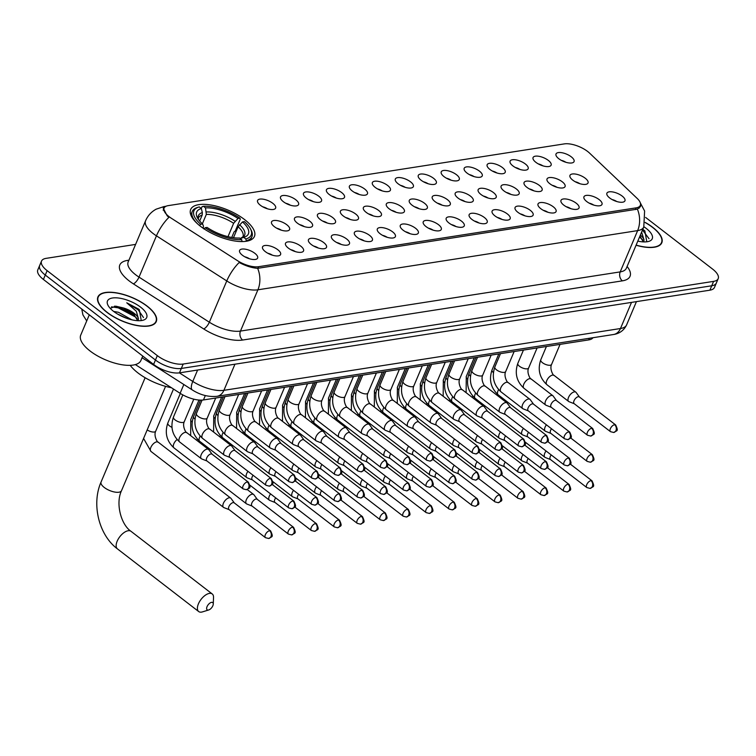 <?xml version="1.0" encoding="UTF-8"?>
<svg xmlns="http://www.w3.org/2000/svg" width="756" height="756" viewBox="0 0 756 756"><rect width="100%" height="100%" fill="white"/><g stroke="black" fill="none" stroke-linecap="round" stroke-linejoin="round"><path stroke-width="1.13" d="M200.595 226.375A34.606 13.967 22.9 0 0 232.961 240.682A34.606 13.967 22.9 0 0 254.432 236.42A34.606 13.967 22.9 0 0 244.519 219.524A34.606 13.967 22.9 0 0 212.143 205.226A34.606 13.967 22.9 0 0 190.673 209.488A34.606 13.967 22.9 0 0 200.595 226.375M277.783 249.716A9.79 3.95 -157.1 0 1 279.862 255.33A9.79 3.95 -157.1 0 1 265.356 251.654A9.79 3.95 -157.1 0 1 262.464 247.977A9.79 3.95 -157.1 0 1 267.492 245.502A9.79 3.95 -157.1 0 1 277.783 249.716M300.746 246.144A9.79 3.95 -157.1 0 1 302.825 251.748A9.79 3.95 -157.1 0 1 288.31 248.081A9.79 3.95 -157.1 0 1 285.418 244.396A9.79 3.95 -157.1 0 1 290.455 241.92A9.79 3.95 -157.1 0 1 300.746 246.144M323.7 242.563A9.79 3.95 -157.1 0 1 325.779 248.166A9.79 3.95 -157.1 0 1 311.274 244.5A9.79 3.95 -157.1 0 1 308.372 240.824A9.79 3.95 -157.1 0 1 313.409 238.348A9.79 3.95 -157.1 0 1 323.7 242.563M346.654 238.981A9.79 3.95 -157.1 0 1 348.733 244.594A9.79 3.95 -157.1 0 1 334.228 240.918A9.79 3.95 -157.1 0 1 331.336 237.242A9.79 3.95 -157.1 0 1 336.363 234.766A9.79 3.95 -157.1 0 1 346.654 238.981M369.618 235.409A9.79 3.95 -157.1 0 1 371.687 241.013A9.79 3.95 -157.1 0 1 357.182 237.346A9.79 3.95 -157.1 0 1 354.29 233.661A9.79 3.95 -157.1 0 1 359.317 231.185A9.79 3.95 -157.1 0 1 369.618 235.409M392.572 231.827A9.79 3.95 -157.1 0 1 394.651 237.441A9.79 3.95 -157.1 0 1 380.136 233.765A9.79 3.95 -157.1 0 1 377.244 230.089A9.79 3.95 -157.1 0 1 382.281 227.613A9.79 3.95 -157.1 0 1 392.572 231.827M415.526 228.246A9.79 3.95 -157.1 0 1 417.605 233.859A9.79 3.95 -157.1 0 1 403.099 230.193A9.79 3.95 -157.1 0 1 400.207 226.507A9.79 3.95 -157.1 0 1 405.235 224.031A9.79 3.95 -157.1 0 1 415.526 228.246M438.48 224.674A9.79 3.95 -157.1 0 1 440.559 230.278A9.79 3.95 -157.1 0 1 426.053 226.611A9.79 3.95 -157.1 0 1 423.162 222.925A9.79 3.95 -157.1 0 1 428.189 220.45A9.79 3.95 -157.1 0 1 438.48 224.674M461.443 221.092A9.79 3.95 -157.1 0 1 463.522 226.706A9.79 3.95 -157.1 0 1 449.007 223.029A9.79 3.95 -157.1 0 1 446.116 219.353A9.79 3.95 -157.1 0 1 451.152 216.877A9.79 3.95 -157.1 0 1 461.443 221.092M484.398 217.52A9.79 3.95 -157.1 0 1 486.477 223.124A9.79 3.95 -157.1 0 1 471.961 219.457A9.79 3.95 -157.1 0 1 469.07 215.772A9.79 3.95 -157.1 0 1 474.106 213.296A9.79 3.95 -157.1 0 1 484.398 217.52M507.352 213.939A9.79 3.95 -157.1 0 1 509.431 219.542A9.79 3.95 -157.1 0 1 494.925 215.876A9.79 3.95 -157.1 0 1 492.033 212.19A9.79 3.95 -157.1 0 1 497.061 209.714A9.79 3.95 -157.1 0 1 507.352 213.939M530.315 210.357A9.79 3.95 -157.1 0 1 532.385 215.97A9.79 3.95 -157.1 0 1 517.879 212.294A9.79 3.95 -157.1 0 1 514.987 208.618A9.79 3.95 -157.1 0 1 520.015 206.142A9.79 3.95 -157.1 0 1 530.315 210.357M553.269 206.785A9.79 3.95 -157.1 0 1 555.348 212.389A9.79 3.95 -157.1 0 1 540.833 208.722A9.79 3.95 -157.1 0 1 537.941 205.037A9.79 3.95 -157.1 0 1 542.978 202.561A9.79 3.95 -157.1 0 1 553.269 206.785M576.223 203.203A9.79 3.95 -157.1 0 1 578.302 208.807A9.79 3.95 -157.1 0 1 563.796 205.141A9.79 3.95 -157.1 0 1 560.905 201.465A9.79 3.95 -157.1 0 1 565.932 198.989A9.79 3.95 -157.1 0 1 576.223 203.203M599.177 199.622A9.79 3.95 -157.1 0 1 601.256 205.235A9.79 3.95 -157.1 0 1 586.75 201.559A9.79 3.95 -157.1 0 1 583.859 197.883A9.79 3.95 -157.1 0 1 588.886 195.407A9.79 3.95 -157.1 0 1 599.177 199.622M622.141 196.05A9.79 3.95 -157.1 0 1 624.22 201.654A9.79 3.95 -157.1 0 1 609.705 197.987A9.79 3.95 -157.1 0 1 606.813 194.301A9.79 3.95 -157.1 0 1 611.84 191.826A9.79 3.95 -157.1 0 1 622.141 196.05M254.829 253.298A9.79 3.95 -157.1 0 1 256.908 258.902A9.79 3.95 -157.1 0 1 242.402 255.235A9.79 3.95 -157.1 0 1 239.51 251.55A9.79 3.95 -157.1 0 1 244.538 249.074A9.79 3.95 -157.1 0 1 254.829 253.298M286.779 224.73A9.79 3.95 -157.1 0 1 288.858 230.344A9.79 3.95 -157.1 0 1 274.352 226.668A9.79 3.95 -157.1 0 1 271.461 222.992A9.79 3.95 -157.1 0 1 276.488 220.516A9.79 3.95 -157.1 0 1 286.779 224.73M309.743 221.158A9.79 3.95 -157.1 0 1 311.812 226.762A9.79 3.95 -157.1 0 1 297.306 223.096A9.79 3.95 -157.1 0 1 294.415 219.41A9.79 3.95 -157.1 0 1 299.442 216.934A9.79 3.95 -157.1 0 1 309.743 221.158M332.697 217.577A9.79 3.95 -157.1 0 1 334.776 223.181A9.79 3.95 -157.1 0 1 320.26 219.514A9.79 3.95 -157.1 0 1 317.369 215.829A9.79 3.95 -157.1 0 1 322.406 213.353A9.79 3.95 -157.1 0 1 332.697 217.577M355.651 213.995A9.79 3.95 -157.1 0 1 357.73 219.609A9.79 3.95 -157.1 0 1 343.224 215.932A9.79 3.95 -157.1 0 1 340.332 212.256A9.79 3.95 -157.1 0 1 345.36 209.781A9.79 3.95 -157.1 0 1 355.651 213.995M378.605 210.423A9.79 3.95 -157.1 0 1 380.684 216.027A9.79 3.95 -157.1 0 1 366.178 212.36A9.79 3.95 -157.1 0 1 363.286 208.675A9.79 3.95 -157.1 0 1 368.314 206.199A9.79 3.95 -157.1 0 1 378.605 210.423M401.568 206.842A9.79 3.95 -157.1 0 1 403.647 212.445A9.79 3.95 -157.1 0 1 389.132 208.779A9.79 3.95 -157.1 0 1 386.24 205.103A9.79 3.95 -157.1 0 1 391.268 202.627A9.79 3.95 -157.1 0 1 401.568 206.842M424.522 203.26A9.79 3.95 -157.1 0 1 426.601 208.873A9.79 3.95 -157.1 0 1 412.086 205.197A9.79 3.95 -157.1 0 1 409.194 201.521A9.79 3.95 -157.1 0 1 414.231 199.045A9.79 3.95 -157.1 0 1 424.522 203.26M447.476 199.688A9.79 3.95 -157.1 0 1 449.555 205.292A9.79 3.95 -157.1 0 1 435.05 201.625A9.79 3.95 -157.1 0 1 432.158 197.94A9.79 3.95 -157.1 0 1 437.185 195.464A9.79 3.95 -157.1 0 1 447.476 199.688M470.43 196.106A9.79 3.95 -157.1 0 1 472.509 201.72A9.79 3.95 -157.1 0 1 458.004 198.044A9.79 3.95 -157.1 0 1 455.112 194.368A9.79 3.95 -157.1 0 1 460.139 191.892A9.79 3.95 -157.1 0 1 470.43 196.106M493.394 192.525A9.79 3.95 -157.1 0 1 495.473 198.138A9.79 3.95 -157.1 0 1 480.958 194.472A9.79 3.95 -157.1 0 1 478.066 190.786A9.79 3.95 -157.1 0 1 483.103 188.31A9.79 3.95 -157.1 0 1 493.394 192.525M516.348 188.953A9.79 3.95 -157.1 0 1 518.427 194.557A9.79 3.95 -157.1 0 1 503.921 190.89A9.79 3.95 -157.1 0 1 501.02 187.204A9.79 3.95 -157.1 0 1 506.057 184.729A9.79 3.95 -157.1 0 1 516.348 188.953M539.302 185.371A9.79 3.95 -157.1 0 1 541.381 190.984A9.79 3.95 -157.1 0 1 526.875 187.308A9.79 3.95 -157.1 0 1 523.984 183.632A9.79 3.95 -157.1 0 1 529.011 181.156A9.79 3.95 -157.1 0 1 539.302 185.371M562.266 181.799A9.79 3.95 -157.1 0 1 564.335 187.403A9.79 3.95 -157.1 0 1 549.829 183.736A9.79 3.95 -157.1 0 1 546.938 180.051A9.79 3.95 -157.1 0 1 551.965 177.575A9.79 3.95 -157.1 0 1 562.266 181.799M585.22 178.218A9.79 3.95 -157.1 0 1 587.299 183.821A9.79 3.95 -157.1 0 1 572.783 180.155A9.79 3.95 -157.1 0 1 569.892 176.469A9.79 3.95 -157.1 0 1 574.929 173.993A9.79 3.95 -157.1 0 1 585.22 178.218M272.821 203.326A9.79 3.95 -157.1 0 1 274.9 208.93A9.79 3.95 -157.1 0 1 260.385 205.263A9.79 3.95 -157.1 0 1 257.494 201.578A9.79 3.95 -157.1 0 1 262.53 199.102A9.79 3.95 -157.1 0 1 272.821 203.326M295.776 199.745A9.79 3.95 -157.1 0 1 297.855 205.358A9.79 3.95 -157.1 0 1 283.349 201.682A9.79 3.95 -157.1 0 1 280.448 198.006A9.79 3.95 -157.1 0 1 285.485 195.53A9.79 3.95 -157.1 0 1 295.776 199.745M318.73 196.173A9.79 3.95 -157.1 0 1 320.809 201.776A9.79 3.95 -157.1 0 1 306.303 198.11A9.79 3.95 -157.1 0 1 303.411 194.424A9.79 3.95 -157.1 0 1 308.439 191.948A9.79 3.95 -157.1 0 1 318.73 196.173M341.693 192.591A9.79 3.95 -157.1 0 1 343.763 198.195A9.79 3.95 -157.1 0 1 329.257 194.528A9.79 3.95 -157.1 0 1 326.365 190.843A9.79 3.95 -157.1 0 1 331.393 188.367A9.79 3.95 -157.1 0 1 341.693 192.591M364.647 189.009A9.79 3.95 -157.1 0 1 366.726 194.623A9.79 3.95 -157.1 0 1 352.211 190.947A9.79 3.95 -157.1 0 1 349.319 187.271A9.79 3.95 -157.1 0 1 354.356 184.795A9.79 3.95 -157.1 0 1 364.647 189.009M387.601 185.437A9.79 3.95 -157.1 0 1 389.68 191.041A9.79 3.95 -157.1 0 1 375.174 187.375A9.79 3.95 -157.1 0 1 372.283 183.689A9.79 3.95 -157.1 0 1 377.31 181.213A9.79 3.95 -157.1 0 1 387.601 185.437M410.555 181.856A9.79 3.95 -157.1 0 1 412.634 187.46A9.79 3.95 -157.1 0 1 398.128 183.793A9.79 3.95 -157.1 0 1 395.237 180.117A9.79 3.95 -157.1 0 1 400.264 177.632A9.79 3.95 -157.1 0 1 410.555 181.856M433.519 178.274A9.79 3.95 -157.1 0 1 435.598 183.888A9.79 3.95 -157.1 0 1 421.083 180.211A9.79 3.95 -157.1 0 1 418.191 176.535A9.79 3.95 -157.1 0 1 423.228 174.06A9.79 3.95 -157.1 0 1 433.519 178.274M456.473 174.702A9.79 3.95 -157.1 0 1 458.552 180.306A9.79 3.95 -157.1 0 1 444.037 176.639A9.79 3.95 -157.1 0 1 441.145 172.954A9.79 3.95 -157.1 0 1 446.182 170.478A9.79 3.95 -157.1 0 1 456.473 174.702M479.427 171.121A9.79 3.95 -157.1 0 1 481.506 176.724A9.79 3.95 -157.1 0 1 467 173.058A9.79 3.95 -157.1 0 1 464.108 169.382A9.79 3.95 -157.1 0 1 469.136 166.906A9.79 3.95 -157.1 0 1 479.427 171.121M502.39 167.539A9.79 3.95 -157.1 0 1 504.46 173.152A9.79 3.95 -157.1 0 1 489.954 169.476A9.79 3.95 -157.1 0 1 487.062 165.8A9.79 3.95 -157.1 0 1 492.09 163.324A9.79 3.95 -157.1 0 1 502.39 167.539M525.344 163.967A9.79 3.95 -157.1 0 1 527.423 169.571A9.79 3.95 -157.1 0 1 512.908 165.904A9.79 3.95 -157.1 0 1 510.017 162.219A9.79 3.95 -157.1 0 1 515.053 159.743A9.79 3.95 -157.1 0 1 525.344 163.967M548.298 160.385A9.79 3.95 -157.1 0 1 550.377 165.999A9.79 3.95 -157.1 0 1 535.872 162.323A9.79 3.95 -157.1 0 1 532.98 158.647A9.79 3.95 -157.1 0 1 538.007 156.171A9.79 3.95 -157.1 0 1 548.298 160.385M571.252 156.813A9.79 3.95 -157.1 0 1 573.332 162.417A9.79 3.95 -157.1 0 1 558.826 158.751A9.79 3.95 -157.1 0 1 555.934 155.065A9.79 3.95 -157.1 0 1 560.961 152.589A9.79 3.95 -157.1 0 1 571.252 156.813M171.395 218.295A17.634 7.116 -157.1 0 1 169.127 216.707A17.634 7.116 -157.1 0 1 164.071 208.098A17.634 7.116 -157.1 0 1 168.219 205.632L564.363 143.886A17.634 7.116 -157.1 0 1 589.576 153.118L637.185 198.431A17.634 7.116 -157.1 0 1 640.304 205.386A17.634 7.116 -157.1 0 1 636.155 207.853L258.571 266.707A17.634 7.116 -157.1 0 1 237.554 260.716L171.395 218.295M593.006 337.705A19.59 7.91 -157.1 0 1 588.697 339.907L203.468 399.952A19.59 7.91 -157.1 0 1 180.117 393.3L135.352 364.59M565.838 162.266A5.878 2.372 22.9 0 0 561.273 160.338M542.874 165.838A5.878 2.372 22.9 0 0 538.31 163.91M519.92 169.42A5.878 2.372 22.9 0 0 515.356 167.492M496.966 173.001A5.878 2.372 22.9 0 0 492.402 171.073M474.012 176.573A5.878 2.372 22.9 0 0 469.438 174.645M451.048 180.155A5.878 2.372 22.9 0 0 446.484 178.227M428.094 183.736A5.878 2.372 22.9 0 0 423.53 181.809M405.14 187.308A5.878 2.372 22.9 0 0 400.576 185.381M382.177 190.89A5.878 2.372 22.9 0 0 377.613 188.962M359.223 194.472A5.878 2.372 22.9 0 0 354.659 192.534M336.269 198.044A5.878 2.372 22.9 0 0 331.704 196.116M313.315 201.625A5.878 2.372 22.9 0 0 308.75 199.697M290.351 205.197A5.878 2.372 22.9 0 0 285.787 203.269M267.397 208.779A5.878 2.372 22.9 0 0 262.833 206.851M579.795 183.67A5.878 2.372 22.9 0 0 575.231 181.742M556.841 187.252A5.878 2.372 22.9 0 0 552.277 185.324M533.887 190.833A5.878 2.372 22.9 0 0 529.323 188.896M510.924 194.405A5.878 2.372 22.9 0 0 506.359 192.478M487.97 197.987A5.878 2.372 22.9 0 0 483.405 196.059M465.016 201.559A5.878 2.372 22.9 0 0 460.451 199.631M442.062 205.141A5.878 2.372 22.9 0 0 437.488 203.213M419.098 208.722A5.878 2.372 22.9 0 0 414.534 206.794M396.144 212.294A5.878 2.372 22.9 0 0 391.58 210.366M373.19 215.876A5.878 2.372 22.9 0 0 368.626 213.948M350.226 219.457A5.878 2.372 22.9 0 0 345.662 217.53M327.272 223.029A5.878 2.372 22.9 0 0 322.708 221.102M304.318 226.611A5.878 2.372 22.9 0 0 299.754 224.683M281.364 230.193A5.878 2.372 22.9 0 0 276.8 228.255M249.414 258.75A5.878 2.372 22.9 0 0 244.84 256.823M616.716 201.502A5.878 2.372 22.9 0 0 612.152 199.575M593.762 205.084A5.878 2.372 22.9 0 0 589.198 203.156M570.799 208.656A5.878 2.372 22.9 0 0 566.235 206.728M547.845 212.238A5.878 2.372 22.9 0 0 543.28 210.31M524.891 215.819A5.878 2.372 22.9 0 0 520.326 213.891M501.937 219.391A5.878 2.372 22.9 0 0 497.363 217.463M478.973 222.973A5.878 2.372 22.9 0 0 474.409 221.045M456.019 226.554A5.878 2.372 22.9 0 0 451.455 224.617M433.065 230.126A5.878 2.372 22.9 0 0 428.501 228.199M410.102 233.708A5.878 2.372 22.9 0 0 405.537 231.78M387.148 237.28A5.878 2.372 22.9 0 0 382.583 235.352M364.194 240.862A5.878 2.372 22.9 0 0 359.629 238.934M341.24 244.443A5.878 2.372 22.9 0 0 336.675 242.515M318.276 248.015A5.878 2.372 22.9 0 0 313.712 246.087M295.322 251.597A5.878 2.372 22.9 0 0 290.758 249.669M272.368 255.178A5.878 2.372 22.9 0 0 267.804 253.251M106.993 312.389A31.667 12.776 22.9 0 0 136.609 325.486A31.667 12.776 22.9 0 0 156.265 321.584A31.667 12.776 22.9 0 0 147.184 306.133A31.667 12.776 22.9 0 0 117.558 293.035A31.667 12.776 22.9 0 0 97.911 296.938A31.667 12.776 22.9 0 0 106.993 312.389M636.07 245.227A31.667 12.776 22.9 0 0 661.802 242.789A31.667 12.776 22.9 0 0 652.73 227.329A31.667 12.776 22.9 0 0 645.18 222.396M640.53 203.931L640.493 206.558L637.402 209.138A22.85 17.52 81.1 0 1 637.639 230.618L257.9 289.803A26.12 10.537 -157.1 0 1 226.772 280.939L156.445 235.844A22.85 8.203 -57.3 0 1 168.89 217.359L167.171 215.819L163.201 208.061L165.715 206.416M135.598 244.405L46.125 258.354A19.59 7.91 22.9 0 0 41.523 261.094L37.8 269.892A19.59 7.91 22.9 0 0 43.413 279.455L153.6 364.43A19.59 7.91 22.9 0 0 179.465 372.85L709.875 290.181L711.736 285.777A19.59 7.91 22.9 0 0 716.338 283.037A19.59 7.91 22.9 0 1 711.736 285.777L181.327 368.446L711.736 285.777L713.588 281.374A19.59 7.91 22.9 0 0 718.2 278.633A19.59 7.91 22.9 0 0 712.587 269.079L645.624 217.435M153.6 364.43L155.452 360.026A19.59 7.91 22.9 0 0 181.327 368.446A19.59 7.91 22.9 0 1 155.452 360.026L45.275 275.052L155.452 360.026L157.314 355.622A19.59 7.91 22.9 0 0 183.188 364.042L713.588 281.374M39.662 265.498A19.59 7.91 22.9 0 0 45.275 275.052A19.59 7.91 22.9 0 1 39.662 265.498M637.402 209.138L257.664 268.333C252.069 267.945 245.908 266.008 239.17 262.512A22.85 8.203 -57.3 0 0 226.772 280.939L209.336 322.207A26.12 10.537 22.9 0 0 240.465 331.081L620.203 271.895A26.12 10.537 22.9 0 0 626.346 268.248L626.251 268.456M41.523 261.094A19.59 7.91 22.9 0 0 47.137 270.648L157.314 355.622M709.875 290.181A19.59 7.91 22.9 0 0 714.477 287.441L718.2 278.633M146.976 306.161A31.346 12.644 22.9 0 0 117.662 293.205A31.346 12.644 22.9 0 0 98.214 297.061A31.346 12.644 22.9 0 0 107.201 312.36A31.346 12.644 22.9 0 0 136.515 325.316A31.346 12.644 22.9 0 0 155.963 321.461A31.346 12.644 22.9 0 0 146.976 306.161M89.293 314.836L80.741 335.078A32.65 13.173 22.9 0 0 90.096 351.011A32.65 13.173 22.9 0 0 120.639 364.505A32.65 13.173 22.9 0 0 140.89 360.489L142.761 356.067M113.655 311.425L118.55 312.313L131.837 319.816M141.249 320.582L139.312 309.667L138.575 309.081L126.762 302.806L136.307 311.236L138.442 318.663A14.761 5.953 22.9 0 0 134.124 313.305A14.761 5.953 22.9 0 0 123.247 307.909L133.718 314.269L137.743 320.686M138.442 318.663L138.272 320.705M117.36 313.938L127.197 318.493M113.58 311.368A21.291 8.59 22.9 0 0 143.215 320.185A21.291 8.59 22.9 0 0 140.597 307.153A21.291 8.59 22.9 0 0 116.585 297.845A21.291 8.59 22.9 0 0 108.013 305.32A21.291 8.59 22.9 0 0 113.58 311.368M123.247 307.909L115.744 306.171L110.319 308.335M126.762 302.806L138.235 309.894L143.498 317.52M111.482 306.832L118.229 307.853L135.277 316.877L137.186 318.73M114.515 306.152L118.597 306.974L134.653 315.176M119.968 315.403L124.608 317.529M636.117 245.105A31.346 12.644 22.9 0 0 661.5 242.657A31.346 12.644 22.9 0 0 652.522 227.367A31.346 12.644 22.9 0 0 645.152 222.529M641.608 232.12L643.989 239.869A14.761 5.953 22.9 0 0 640.36 235.059M643.989 239.869L643.81 241.911M639.926 236.099L643.28 241.892M646.796 241.788L644.859 230.873L642.789 229.314M637.799 241.117A21.291 8.59 22.9 0 0 648.752 241.391A21.291 8.59 22.9 0 0 646.144 228.359A21.291 8.59 22.9 0 0 643.876 226.743M642.487 230.022L649.045 238.726M639.538 237.015L642.732 239.935M208.316 610.064A4.574 2.287 127.6 0 0 208.703 609.969A4.574 2.287 127.6 0 0 213.268 604.053A4.574 2.287 127.6 0 0 211.567 602.352A4.574 2.287 127.6 0 0 207.04 606.662A4.574 2.287 127.6 0 0 208.316 610.064M208.703 609.969L202.457 611.887A11.104 5.547 -52.4 0 1 201.512 612.114A11.104 5.547 -52.4 0 1 198.686 611.547A11.104 5.547 -52.4 0 1 199.575 601.578A11.104 5.547 -52.4 0 1 209.412 593.394A11.104 5.547 -52.4 0 1 212.238 593.961A11.104 5.547 -52.4 0 1 213.532 597.523L213.268 604.053M242.487 221.924L244.405 221.621A31.081 12.54 22.9 0 1 250.406 228.709A31.081 12.54 22.9 0 1 245.832 238.981L243.753 237.384A28.076 11.331 22.9 0 0 243.819 237.356A28.076 11.331 22.9 0 0 242.487 221.924L238.112 226.753L233.472 237.724M201.294 208.476L202.06 206.681L203.421 206.275A31.081 12.54 22.9 0 1 239.926 218.163L240.295 219.136L235.324 230.911L234.076 231.931L231.742 237.469M130.212 365.337A35.91 14.496 22.9 0 0 137.923 372.897A35.91 14.496 22.9 0 0 171.432 387.724M245.832 238.981L246.267 240.777A32.385 13.069 22.9 0 0 251.928 236.656A32.385 13.069 22.9 0 0 251.105 230.051L250.406 228.709M246.267 240.777L246.04 241.296M242.052 241.57L241.684 239.624A31.081 12.54 22.9 0 1 205.178 227.736L203.884 228.964M238.773 241.457A32.385 13.069 22.9 0 0 242.118 241.419M239.926 218.163L238.008 218.465A28.076 11.331 22.9 0 0 205.5 207.872L203.421 206.275M205.178 227.736L207.097 227.433A28.076 11.331 22.9 0 0 239.614 238.027L241.684 239.624M205.5 207.872L206.331 214.411L202.372 223.767M227.981 236.675L233.632 223.294L238.008 218.465M240.21 238.49L243.753 237.384M238.112 226.753A24.164 9.752 22.9 0 1 242.931 236.798L240.654 238.301A25.118 10.14 22.9 0 0 239.539 224.712M197.911 207.333A32.385 13.069 22.9 0 0 197.552 207.427A32.385 13.069 22.9 0 0 192.251 211.453A32.385 13.069 22.9 0 0 197.977 224.22M199.404 225.515L200.699 224.277A31.081 12.54 22.9 0 1 199.008 207.002L197.552 207.427M199.669 221.017L202.183 215.054L202.343 212.597L201.351 208.524L199.282 206.927A31.081 12.54 22.9 0 0 199.008 207.002M201.351 208.524A28.076 11.331 22.9 0 0 197.392 217.747A28.076 11.331 22.9 0 0 202.617 223.984L200.699 224.277M202.617 223.984L203.458 226.186L203.156 228.246M234.303 502.92L230.996 498.384A5.878 2.939 127.6 0 0 230.693 498.081A5.878 2.939 127.6 0 0 229.2 497.779A5.878 2.939 127.6 0 0 223.379 503.316A5.878 2.939 127.6 0 0 223.521 507.38A5.878 2.939 127.6 0 0 223.889 507.597L229.115 509.638M234.388 503.042A4.243 2.117 127.6 0 0 234.18 502.825A4.243 2.117 127.6 0 0 233.094 502.608A4.243 2.117 127.6 0 0 228.888 506.605A4.243 2.117 127.6 0 0 228.992 509.544L265.45 537.667L268.701 538.499A4.243 3.251 81.1 0 0 270.96 536.543A4.243 3.251 -98.9 0 0 269.552 530.721A4.243 2.117 127.6 0 0 265.791 533.849A4.243 2.117 127.6 0 0 265.45 537.667M257.257 499.338L253.95 494.802A5.878 2.939 127.6 0 0 253.647 494.5A5.878 2.939 127.6 0 0 252.154 494.197A5.878 2.939 127.6 0 0 246.333 499.735A5.878 2.939 127.6 0 0 246.475 503.808A5.878 2.939 127.6 0 0 246.843 504.016L252.069 506.066M257.352 499.47A4.243 2.117 127.6 0 0 257.135 499.243A4.243 2.117 127.6 0 0 256.057 499.026A4.243 2.117 127.6 0 0 251.852 503.023A4.243 2.117 127.6 0 0 251.946 505.972L288.405 534.086L291.655 534.917A4.243 3.251 81.1 0 0 293.914 532.971A4.243 3.251 -98.9 0 0 292.515 527.149A4.243 2.117 127.6 0 0 288.745 530.277A4.243 2.117 127.6 0 0 288.405 534.086M270.591 493.914A5.878 2.939 127.6 0 0 269.287 496.153A5.878 2.939 127.6 0 0 269.429 500.226A5.878 2.939 127.6 0 0 269.807 500.434L275.033 502.485M275.713 497.873A4.243 2.117 127.6 0 0 274.806 499.451A4.243 2.117 127.6 0 0 274.91 502.39L311.368 530.504L314.609 531.336A4.243 3.251 81.1 0 0 316.868 529.389A4.243 3.251 -98.9 0 0 315.469 523.568A4.243 2.117 127.6 0 0 311.708 526.696A4.243 2.117 127.6 0 0 311.368 530.504M293.545 490.342A5.878 2.939 127.6 0 0 292.251 492.581A5.878 2.939 127.6 0 0 292.383 496.654A5.878 2.939 127.6 0 0 292.761 496.862L297.987 498.903M298.677 494.292A4.243 2.117 127.6 0 0 297.76 495.87A4.243 2.117 127.6 0 0 297.864 498.809L334.322 526.932L337.563 527.764A4.243 3.251 81.1 0 0 339.822 525.817A4.243 3.251 -98.9 0 0 338.423 519.986A4.243 2.117 127.6 0 0 334.662 523.114A4.243 2.117 127.6 0 0 334.322 526.932M316.499 486.76A5.878 2.939 127.6 0 0 315.205 489A5.878 2.939 127.6 0 0 315.346 493.073A5.878 2.939 127.6 0 0 315.715 493.281L320.941 495.331M321.631 490.71A4.243 2.117 127.6 0 0 320.714 492.288A4.243 2.117 127.6 0 0 320.818 495.237L357.276 523.35L360.527 524.182A4.243 3.251 81.1 0 0 362.785 522.235A4.243 3.251 -98.9 0 0 361.387 516.414A4.243 2.117 127.6 0 0 357.616 519.542A4.243 2.117 127.6 0 0 357.276 523.35M339.463 483.188A5.878 2.939 127.6 0 0 338.159 485.418A5.878 2.939 127.6 0 0 338.301 489.491A5.878 2.939 127.6 0 0 338.669 489.708L343.895 491.75M344.585 487.138A4.243 2.117 127.6 0 0 343.678 488.716A4.243 2.117 127.6 0 0 343.782 491.655L380.24 519.769L383.481 520.6A4.243 3.251 81.1 0 0 385.74 518.654A4.243 3.251 -98.9 0 0 384.341 512.833A4.243 2.117 127.6 0 0 380.58 515.961A4.243 2.117 127.6 0 0 380.24 519.769M362.417 479.606A5.878 2.939 127.6 0 0 361.113 481.846A5.878 2.939 127.6 0 0 361.255 485.919A5.878 2.939 127.6 0 0 361.633 486.127L366.858 488.168M367.539 483.556A4.243 2.117 127.6 0 0 366.632 485.135A4.243 2.117 127.6 0 0 366.736 488.074L403.194 516.197L406.435 517.028A4.243 3.251 81.1 0 0 408.694 515.082A4.243 3.251 -98.9 0 0 407.295 509.251A4.243 2.117 127.6 0 0 403.534 512.379A4.243 2.117 127.6 0 0 403.194 516.197M385.371 476.025A5.878 2.939 127.6 0 0 384.076 478.264A5.878 2.939 127.6 0 0 384.218 482.337A5.878 2.939 127.6 0 0 384.587 482.545L389.812 484.596M390.502 479.984A4.243 2.117 127.6 0 0 389.586 481.563A4.243 2.117 127.6 0 0 389.69 484.502L426.148 512.615L429.399 513.447A4.243 3.251 81.1 0 0 431.657 511.5A4.243 3.251 -98.9 0 0 430.249 505.679A4.243 2.117 127.6 0 0 426.488 508.807A4.243 2.117 127.6 0 0 426.148 512.615M408.334 472.453A5.878 2.939 127.6 0 0 407.03 474.683A5.878 2.939 127.6 0 0 407.172 478.756A5.878 2.939 127.6 0 0 407.541 478.973L412.767 481.014M413.456 476.403A4.243 2.117 127.6 0 0 412.549 477.981A4.243 2.117 127.6 0 0 412.644 480.92L449.102 509.034L452.353 509.875A4.243 3.251 81.1 0 0 454.611 507.919A4.243 3.251 -98.9 0 0 453.213 502.097A4.243 2.117 127.6 0 0 449.442 505.225A4.243 2.117 127.6 0 0 449.102 509.034M431.289 468.871A5.878 2.939 127.6 0 0 429.984 471.111A5.878 2.939 127.6 0 0 430.126 475.184A5.878 2.939 127.6 0 0 430.504 475.392L435.721 477.433M436.41 472.821A4.243 2.117 127.6 0 0 435.503 474.399A4.243 2.117 127.6 0 0 435.607 477.338L472.065 505.462L475.307 506.293A4.243 3.251 81.1 0 0 477.565 504.346A4.243 3.251 -98.9 0 0 476.167 498.525A4.243 2.117 127.6 0 0 472.405 501.644A4.243 2.117 127.6 0 0 472.065 505.462M454.243 465.29A5.878 2.939 127.6 0 0 452.948 467.529A5.878 2.939 127.6 0 0 453.08 471.602A5.878 2.939 127.6 0 0 453.458 471.81L458.684 473.861M459.365 469.249A4.243 2.117 127.6 0 0 458.457 470.827A4.243 2.117 127.6 0 0 458.561 473.766L495.019 501.88L498.261 502.712A4.243 3.251 81.1 0 0 500.519 500.765A4.243 3.251 -98.9 0 0 499.121 494.944A4.243 2.117 127.6 0 0 495.36 498.072A4.243 2.117 127.6 0 0 495.019 501.88M477.197 461.718A5.878 2.939 127.6 0 0 475.902 463.957A5.878 2.939 127.6 0 0 476.044 468.03A5.878 2.939 127.6 0 0 476.412 468.238L481.638 470.279M482.328 465.668A4.243 2.117 127.6 0 0 481.411 467.246A4.243 2.117 127.6 0 0 481.515 470.185L517.973 498.308L521.224 499.14A4.243 3.251 81.1 0 0 523.483 497.183A4.243 3.251 -98.9 0 0 522.075 491.362A4.243 2.117 127.6 0 0 518.314 494.49A4.243 2.117 127.6 0 0 517.973 498.308M500.16 458.136A5.878 2.939 127.6 0 0 498.856 460.376A5.878 2.939 127.6 0 0 498.998 464.449A5.878 2.939 127.6 0 0 499.366 464.656L504.592 466.707M505.282 462.086A4.243 2.117 127.6 0 0 504.375 463.664A4.243 2.117 127.6 0 0 504.469 466.613L540.937 494.726L544.178 495.558A4.243 3.251 81.1 0 0 546.437 493.611A4.243 3.251 -98.9 0 0 545.038 487.79A4.243 2.117 127.6 0 0 541.268 490.918A4.243 2.117 127.6 0 0 540.937 494.726M523.114 454.564A5.878 2.939 127.6 0 0 521.81 456.794A5.878 2.939 127.6 0 0 521.952 460.867A5.878 2.939 127.6 0 0 522.33 461.075L527.556 463.126M528.236 458.514A4.243 2.117 127.6 0 0 527.329 460.092A4.243 2.117 127.6 0 0 527.433 463.031L563.891 491.145L567.132 491.976A4.243 3.251 81.1 0 0 569.391 490.03A4.243 3.251 -98.9 0 0 567.992 484.209A4.243 2.117 127.6 0 0 564.231 487.337A4.243 2.117 127.6 0 0 563.891 491.145M546.068 450.982A5.878 2.939 127.6 0 0 544.774 453.222A5.878 2.939 127.6 0 0 544.915 457.295A5.878 2.939 127.6 0 0 545.284 457.503L550.51 459.544M551.2 454.932A4.243 2.117 127.6 0 0 550.283 456.511A4.243 2.117 127.6 0 0 550.387 459.45L586.845 487.573L590.096 488.404A4.243 3.251 81.1 0 0 592.345 486.458A4.243 3.251 -98.9 0 0 590.946 480.627A4.243 2.117 127.6 0 0 587.185 483.755A4.243 2.117 127.6 0 0 586.845 487.573M247.968 471.328A5.878 2.939 127.6 0 0 246.664 473.568A5.878 2.939 127.6 0 0 246.806 477.641A5.878 2.939 127.6 0 0 247.174 477.849L252.4 479.89M253.09 475.278A4.243 2.117 127.6 0 0 252.183 476.856A4.243 2.117 127.6 0 0 252.277 479.795L288.745 507.919L291.986 508.75A4.243 3.251 81.1 0 0 294.245 506.803A4.243 3.251 -98.9 0 0 292.846 500.973A4.243 2.117 127.6 0 0 289.085 504.101A4.243 2.117 127.6 0 0 288.745 507.919M270.922 467.747A5.878 2.939 127.6 0 0 269.618 469.986A5.878 2.939 127.6 0 0 269.76 474.059A5.878 2.939 127.6 0 0 270.138 474.267L275.364 476.318M276.044 471.706A4.243 2.117 127.6 0 0 275.137 473.284A4.243 2.117 127.6 0 0 275.241 476.223L311.699 504.337L314.94 505.169A4.243 3.251 81.1 0 0 317.199 503.222A4.243 3.251 -98.9 0 0 315.8 497.401A4.243 2.117 127.6 0 0 312.039 500.529A4.243 2.117 127.6 0 0 311.699 504.337M293.876 464.175A5.878 2.939 127.6 0 0 292.581 466.405A5.878 2.939 127.6 0 0 292.723 470.478A5.878 2.939 127.6 0 0 293.092 470.695L298.318 472.736M299.007 468.125A4.243 2.117 127.6 0 0 298.091 469.703A4.243 2.117 127.6 0 0 298.195 472.642L334.653 500.755L337.904 501.597A4.243 3.251 81.1 0 0 340.153 499.64A4.243 3.251 -98.9 0 0 338.754 493.819A4.243 2.117 127.6 0 0 334.993 496.947A4.243 2.117 127.6 0 0 334.653 500.755M316.84 460.593A5.878 2.939 127.6 0 0 315.535 462.833A5.878 2.939 127.6 0 0 315.677 466.906A5.878 2.939 127.6 0 0 316.046 467.113L321.272 469.155M321.962 464.543A4.243 2.117 127.6 0 0 321.054 466.121A4.243 2.117 127.6 0 0 321.149 469.06L357.607 497.183L360.858 498.015A4.243 3.251 81.1 0 0 363.116 496.068A4.243 3.251 -98.9 0 0 361.718 490.247A4.243 2.117 127.6 0 0 357.947 493.366A4.243 2.117 127.6 0 0 357.607 497.183M339.794 457.011A5.878 2.939 127.6 0 0 338.49 459.251A5.878 2.939 127.6 0 0 338.631 463.324A5.878 2.939 127.6 0 0 339.009 463.532L344.226 465.583M344.916 460.971A4.243 2.117 127.6 0 0 344.008 462.549A4.243 2.117 127.6 0 0 344.112 465.488L380.57 493.602L383.812 494.433A4.243 3.251 81.1 0 0 386.07 492.487A4.243 3.251 -98.9 0 0 384.672 486.666A4.243 2.117 127.6 0 0 380.911 489.793A4.243 2.117 127.6 0 0 380.57 493.602M362.748 453.439A5.878 2.939 127.6 0 0 361.453 455.679A5.878 2.939 127.6 0 0 361.585 459.742A5.878 2.939 127.6 0 0 361.963 459.96L367.189 462.001M367.87 457.389A4.243 2.117 127.6 0 0 366.962 458.968A4.243 2.117 127.6 0 0 367.066 461.907L403.524 490.02L406.766 490.861A4.243 3.251 81.1 0 0 409.024 488.905A4.243 3.251 -98.9 0 0 407.626 483.084A4.243 2.117 127.6 0 0 403.865 486.212A4.243 2.117 127.6 0 0 403.524 490.02M385.702 449.858A5.878 2.939 127.6 0 0 384.407 452.097A5.878 2.939 127.6 0 0 384.549 456.17A5.878 2.939 127.6 0 0 384.917 456.378L390.143 458.419M390.833 453.808A4.243 2.117 127.6 0 0 389.916 455.386A4.243 2.117 127.6 0 0 390.02 458.334L426.478 486.448L429.729 487.28A4.243 3.251 81.1 0 0 431.988 485.333A4.243 3.251 -98.9 0 0 430.58 479.512A4.243 2.117 127.6 0 0 426.819 482.63A4.243 2.117 127.6 0 0 426.478 486.448M408.665 446.276A5.878 2.939 127.6 0 0 407.361 448.516A5.878 2.939 127.6 0 0 407.503 452.589A5.878 2.939 127.6 0 0 407.871 452.797L413.097 454.847M413.787 450.236A4.243 2.117 127.6 0 0 412.88 451.814A4.243 2.117 127.6 0 0 412.974 454.753L449.442 482.867L452.683 483.698A4.243 3.251 81.1 0 0 454.942 481.752A4.243 3.251 -98.9 0 0 453.543 475.93A4.243 2.117 127.6 0 0 449.773 479.058A4.243 2.117 127.6 0 0 449.442 482.867M431.619 442.704A5.878 2.939 127.6 0 0 430.315 444.944A5.878 2.939 127.6 0 0 430.457 449.017A5.878 2.939 127.6 0 0 430.835 449.225L436.061 451.266M436.741 446.654A4.243 2.117 127.6 0 0 435.834 448.232A4.243 2.117 127.6 0 0 435.938 451.171L472.396 479.295L475.637 480.126A4.243 3.251 81.1 0 0 477.896 478.179A4.243 3.251 -98.9 0 0 476.497 472.349A4.243 2.117 127.6 0 0 472.736 475.477A4.243 2.117 127.6 0 0 472.396 479.295M454.573 439.123A5.878 2.939 127.6 0 0 453.279 441.362A5.878 2.939 127.6 0 0 453.42 445.435A5.878 2.939 127.6 0 0 453.789 445.643L459.015 447.694M459.705 443.073A4.243 2.117 127.6 0 0 458.788 444.651A4.243 2.117 127.6 0 0 458.892 447.599L495.35 475.713L498.601 476.545A4.243 3.251 81.1 0 0 500.85 474.598A4.243 3.251 -98.9 0 0 499.451 468.777A4.243 2.117 127.6 0 0 495.69 471.905A4.243 2.117 127.6 0 0 495.35 475.713M477.537 435.55A5.878 2.939 127.6 0 0 476.233 437.781A5.878 2.939 127.6 0 0 476.375 441.854A5.878 2.939 127.6 0 0 476.743 442.071L481.969 444.112M482.659 439.501A4.243 2.117 127.6 0 0 481.752 441.079A4.243 2.117 127.6 0 0 481.846 444.018L518.304 472.131L521.555 472.963A4.243 3.251 81.1 0 0 523.813 471.016A4.243 3.251 -98.9 0 0 522.415 465.195A4.243 2.117 127.6 0 0 518.644 468.323A4.243 2.117 127.6 0 0 518.304 472.131M500.491 431.969A5.878 2.939 127.6 0 0 499.187 434.209A5.878 2.939 127.6 0 0 499.329 438.282A5.878 2.939 127.6 0 0 499.707 438.489L504.923 440.531M505.613 435.919A4.243 2.117 127.6 0 0 504.706 437.497A4.243 2.117 127.6 0 0 504.81 440.436L541.268 468.559L544.509 469.391A4.243 3.251 81.1 0 0 546.768 467.444A4.243 3.251 -98.9 0 0 545.369 461.614A4.243 2.117 127.6 0 0 541.608 464.742A4.243 2.117 127.6 0 0 541.268 468.559M523.445 428.387A5.878 2.939 127.6 0 0 522.141 430.627A5.878 2.939 127.6 0 0 522.283 434.7A5.878 2.939 127.6 0 0 522.661 434.908L527.886 436.959M528.567 432.347A4.243 2.117 127.6 0 0 527.66 433.925A4.243 2.117 127.6 0 0 527.764 436.864L564.222 464.978L567.463 465.809A4.243 3.251 81.1 0 0 569.722 463.863A4.243 3.251 -98.9 0 0 568.323 458.041A4.243 2.117 127.6 0 0 564.562 461.169A4.243 2.117 127.6 0 0 564.222 464.978M546.399 424.815A5.878 2.939 127.6 0 0 545.104 427.045A5.878 2.939 127.6 0 0 545.246 431.118A5.878 2.939 127.6 0 0 545.615 431.336L550.84 433.377M551.53 428.765A4.243 2.117 127.6 0 0 550.614 430.344A4.243 2.117 127.6 0 0 550.718 433.282L587.176 461.396L590.427 462.237A4.243 3.251 81.1 0 0 592.685 460.281A4.243 3.251 -98.9 0 0 591.277 454.46A4.243 2.117 127.6 0 0 587.516 457.588A4.243 2.117 127.6 0 0 587.176 461.396M212.143 454.261L208.836 449.725A5.878 2.939 127.6 0 0 208.533 449.423A5.878 2.939 127.6 0 0 207.04 449.121A5.878 2.939 127.6 0 0 201.219 454.658A5.878 2.939 127.6 0 0 201.361 458.731A5.878 2.939 127.6 0 0 201.729 458.939L206.955 460.98M212.238 454.394A4.243 2.117 127.6 0 0 212.02 454.167A4.243 2.117 127.6 0 0 210.933 453.95A4.243 2.117 127.6 0 0 206.728 457.947A4.243 2.117 127.6 0 0 206.832 460.886L243.158 488.905L246.409 489.737A4.243 3.251 81.1 0 0 248.658 487.79A4.243 3.251 -98.9 0 0 247.259 481.969A4.243 2.117 127.6 0 0 243.498 485.087A4.243 2.117 127.6 0 0 243.158 488.905M235.097 450.68L231.79 446.153A5.878 2.939 127.6 0 0 231.497 445.842A5.878 2.939 127.6 0 0 229.994 445.539A5.878 2.939 127.6 0 0 224.173 451.077A5.878 2.939 127.6 0 0 224.315 455.15A5.878 2.939 127.6 0 0 224.693 455.358L229.909 457.408M235.192 450.812A4.243 2.117 127.6 0 0 234.974 450.585A4.243 2.117 127.6 0 0 233.897 450.378A4.243 2.117 127.6 0 0 229.692 454.375A4.243 2.117 127.6 0 0 229.796 457.314L266.112 485.324L269.363 486.155A4.243 3.251 81.1 0 0 271.621 484.209A4.243 3.251 -98.9 0 0 270.223 478.387A4.243 2.117 127.6 0 0 266.452 481.515A4.243 2.117 127.6 0 0 266.112 485.324M258.051 447.108L254.744 442.572A5.878 2.939 127.6 0 0 254.451 442.269A5.878 2.939 127.6 0 0 252.958 441.967A5.878 2.939 127.6 0 0 247.127 447.495A5.878 2.939 127.6 0 0 247.269 451.568A5.878 2.939 127.6 0 0 247.647 451.786L252.873 453.827M258.146 447.231A4.243 2.117 127.6 0 0 257.928 447.013A4.243 2.117 127.6 0 0 256.851 446.796A4.243 2.117 127.6 0 0 252.646 450.793A4.243 2.117 127.6 0 0 252.75 453.732L289.075 481.742L292.317 482.583A4.243 3.251 81.1 0 0 294.575 480.627A4.243 3.251 -98.9 0 0 293.177 474.806A4.243 2.117 127.6 0 0 289.416 477.934A4.243 2.117 127.6 0 0 289.075 481.742M281.015 443.526L277.707 438.99A5.878 2.939 127.6 0 0 277.405 438.688A5.878 2.939 127.6 0 0 275.912 438.385A5.878 2.939 127.6 0 0 270.09 443.923A5.878 2.939 127.6 0 0 270.232 447.996A5.878 2.939 127.6 0 0 270.601 448.204L275.827 450.245M281.1 443.659A4.243 2.117 127.6 0 0 280.892 443.432A4.243 2.117 127.6 0 0 279.805 443.214A4.243 2.117 127.6 0 0 275.6 447.212A4.243 2.117 127.6 0 0 275.704 450.16L312.03 478.17L315.271 479.002A4.243 3.251 81.1 0 0 317.529 477.055A4.243 3.251 -98.9 0 0 316.131 471.234A4.243 2.117 127.6 0 0 312.37 474.352A4.243 2.117 127.6 0 0 312.03 478.17M303.969 439.945L300.661 435.418A5.878 2.939 127.6 0 0 300.359 435.106A5.878 2.939 127.6 0 0 298.866 434.813A5.878 2.939 127.6 0 0 293.045 440.342A5.878 2.939 127.6 0 0 293.186 444.415A5.878 2.939 127.6 0 0 293.555 444.623L298.781 446.673M304.063 440.077A4.243 2.117 127.6 0 0 303.846 439.86A4.243 2.117 127.6 0 0 302.769 439.642A4.243 2.117 127.6 0 0 298.563 443.64A4.243 2.117 127.6 0 0 298.658 446.579L334.984 474.588L338.234 475.42A4.243 3.251 81.1 0 0 340.493 473.473A4.243 3.251 -98.9 0 0 339.085 467.652A4.243 2.117 127.6 0 0 335.324 470.78A4.243 2.117 127.6 0 0 334.984 474.588M326.923 436.373L323.615 431.837A5.878 2.939 127.6 0 0 323.322 431.534A5.878 2.939 127.6 0 0 321.82 431.232A5.878 2.939 127.6 0 0 315.999 436.77A5.878 2.939 127.6 0 0 316.14 440.842A5.878 2.939 127.6 0 0 316.518 441.05L321.744 443.092M327.017 436.495A4.243 2.117 127.6 0 0 326.8 436.278A4.243 2.117 127.6 0 0 325.723 436.061A4.243 2.117 127.6 0 0 321.517 440.058A4.243 2.117 127.6 0 0 321.621 442.997L357.938 471.016L361.188 471.848A4.243 3.251 81.1 0 0 363.447 469.892A4.243 3.251 -98.9 0 0 362.048 464.071A4.243 2.117 127.6 0 0 358.278 467.199A4.243 2.117 127.6 0 0 357.938 471.016M349.877 432.791L346.569 428.255A5.878 2.939 127.6 0 0 346.276 427.953A5.878 2.939 127.6 0 0 344.783 427.65A5.878 2.939 127.6 0 0 338.962 433.188A5.878 2.939 127.6 0 0 339.094 437.261A5.878 2.939 127.6 0 0 339.472 437.469L344.698 439.519M349.971 432.923A4.243 2.117 127.6 0 0 349.754 432.697A4.243 2.117 127.6 0 0 348.677 432.479A4.243 2.117 127.6 0 0 344.471 436.477A4.243 2.117 127.6 0 0 344.575 439.425L380.901 467.435L384.142 468.266A4.243 3.251 81.1 0 0 386.401 466.32A4.243 3.251 -98.9 0 0 385.002 460.498A4.243 2.117 127.6 0 0 381.241 463.626A4.243 2.117 127.6 0 0 380.901 467.435M372.84 429.219L369.533 424.683A5.878 2.939 127.6 0 0 369.23 424.371A5.878 2.939 127.6 0 0 367.737 424.078A5.878 2.939 127.6 0 0 361.916 429.606A5.878 2.939 127.6 0 0 362.058 433.679A5.878 2.939 127.6 0 0 362.426 433.887L367.652 435.938M372.925 429.342A4.243 2.117 127.6 0 0 372.717 429.125A4.243 2.117 127.6 0 0 371.631 428.907A4.243 2.117 127.6 0 0 367.425 432.904A4.243 2.117 127.6 0 0 367.529 435.843L403.855 463.853L407.097 464.685A4.243 3.251 81.1 0 0 409.355 462.738A4.243 3.251 -98.9 0 0 407.956 456.917A4.243 2.117 127.6 0 0 404.195 460.045A4.243 2.117 127.6 0 0 403.855 463.853M395.794 425.637L392.487 421.101A5.878 2.939 127.6 0 0 392.194 420.799A5.878 2.939 127.6 0 0 390.691 420.497A5.878 2.939 127.6 0 0 384.87 426.034A5.878 2.939 127.6 0 0 385.012 430.107A5.878 2.939 127.6 0 0 385.38 430.315L390.606 432.356M395.889 425.76A4.243 2.117 127.6 0 0 395.671 425.543A4.243 2.117 127.6 0 0 394.594 425.326A4.243 2.117 127.6 0 0 390.389 429.323A4.243 2.117 127.6 0 0 390.483 432.262L426.809 460.281L430.06 461.113A4.243 3.251 81.1 0 0 432.319 459.166A4.243 3.251 -98.9 0 0 430.92 453.335A4.243 2.117 127.6 0 0 427.149 456.463A4.243 2.117 127.6 0 0 426.809 460.281M418.748 422.056L415.441 417.529A5.878 2.939 127.6 0 0 415.148 417.217A5.878 2.939 127.6 0 0 413.645 416.915A5.878 2.939 127.6 0 0 407.824 422.453A5.878 2.939 127.6 0 0 407.966 426.526A5.878 2.939 127.6 0 0 408.344 426.734L413.57 428.784M418.843 422.188A4.243 2.117 127.6 0 0 418.626 421.961A4.243 2.117 127.6 0 0 417.548 421.744A4.243 2.117 127.6 0 0 413.343 425.741A4.243 2.117 127.6 0 0 413.447 428.69L449.773 456.7L453.014 457.531A4.243 3.251 81.1 0 0 455.273 455.584A4.243 3.251 -98.9 0 0 453.874 449.763A4.243 2.117 127.6 0 0 450.113 452.891A4.243 2.117 127.6 0 0 449.773 456.7M441.702 418.484L438.404 413.948A5.878 2.939 127.6 0 0 438.102 413.636A5.878 2.939 127.6 0 0 436.609 413.343A5.878 2.939 127.6 0 0 430.788 418.871A5.878 2.939 127.6 0 0 430.929 422.944A5.878 2.939 127.6 0 0 431.298 423.162L436.524 425.203M441.797 418.607A4.243 2.117 127.6 0 0 441.589 418.389A4.243 2.117 127.6 0 0 440.502 418.172A4.243 2.117 127.6 0 0 436.297 422.169A4.243 2.117 127.6 0 0 436.401 425.108L472.727 453.118L475.968 453.95A4.243 3.251 81.1 0 0 478.227 452.003A4.243 3.251 -98.9 0 0 476.828 446.182A4.243 2.117 127.6 0 0 473.067 449.31A4.243 2.117 127.6 0 0 472.727 453.118M464.666 414.902L461.358 410.366A5.878 2.939 127.6 0 0 461.056 410.064A5.878 2.939 127.6 0 0 459.563 409.761A5.878 2.939 127.6 0 0 453.742 415.299A5.878 2.939 127.6 0 0 453.883 419.372A5.878 2.939 127.6 0 0 454.252 419.58L459.478 421.621M464.76 415.035A4.243 2.117 127.6 0 0 464.543 414.808A4.243 2.117 127.6 0 0 463.456 414.59A4.243 2.117 127.6 0 0 459.261 418.588A4.243 2.117 127.6 0 0 459.355 421.527L495.681 449.546L498.932 450.378A4.243 3.251 81.1 0 0 501.19 448.431A4.243 3.251 -98.9 0 0 499.782 442.61A4.243 2.117 127.6 0 0 496.021 445.728A4.243 2.117 127.6 0 0 495.681 449.546M487.62 411.321L484.312 406.794A5.878 2.939 127.6 0 0 484.02 406.482A5.878 2.939 127.6 0 0 482.517 406.18A5.878 2.939 127.6 0 0 476.696 411.718A5.878 2.939 127.6 0 0 476.838 415.791A5.878 2.939 127.6 0 0 477.216 415.998L482.432 418.049M487.714 411.453A4.243 2.117 127.6 0 0 487.497 411.226A4.243 2.117 127.6 0 0 486.42 411.018A4.243 2.117 127.6 0 0 482.215 415.016A4.243 2.117 127.6 0 0 482.319 417.955L518.635 445.964L521.886 446.796A4.243 3.251 81.1 0 0 524.144 444.849A4.243 3.251 -98.9 0 0 522.746 439.028A4.243 2.117 127.6 0 0 518.975 442.156A4.243 2.117 127.6 0 0 518.635 445.964M510.574 407.749L507.267 403.213A5.878 2.939 127.6 0 0 506.974 402.91A5.878 2.939 127.6 0 0 505.48 402.608A5.878 2.939 127.6 0 0 499.65 408.136A5.878 2.939 127.6 0 0 499.792 412.209A5.878 2.939 127.6 0 0 500.17 412.426L505.395 414.468M510.669 407.871A4.243 2.117 127.6 0 0 510.451 407.654A4.243 2.117 127.6 0 0 509.374 407.437A4.243 2.117 127.6 0 0 505.169 411.434A4.243 2.117 127.6 0 0 505.273 414.373L541.598 442.383L544.84 443.224A4.243 3.251 81.1 0 0 547.098 441.268A4.243 3.251 -98.9 0 0 545.7 435.447A4.243 2.117 127.6 0 0 541.939 438.575A4.243 2.117 127.6 0 0 541.598 442.383M533.538 404.167L530.23 399.631A5.878 2.939 127.6 0 0 529.928 399.329A5.878 2.939 127.6 0 0 528.435 399.026A5.878 2.939 127.6 0 0 522.613 404.564A5.878 2.939 127.6 0 0 522.755 408.637A5.878 2.939 127.6 0 0 523.124 408.845L528.35 410.886M533.623 404.299A4.243 2.117 127.6 0 0 533.415 404.073A4.243 2.117 127.6 0 0 532.328 403.855A4.243 2.117 127.6 0 0 528.123 407.853A4.243 2.117 127.6 0 0 528.227 410.801L564.552 438.811L567.794 439.642A4.243 3.251 81.1 0 0 570.052 437.696A4.243 3.251 -98.9 0 0 568.654 431.874A4.243 2.117 127.6 0 0 564.893 434.993A4.243 2.117 127.6 0 0 564.552 438.811M556.492 400.585L553.184 396.059A5.878 2.939 127.6 0 0 552.882 395.747A5.878 2.939 127.6 0 0 551.389 395.454A5.878 2.939 127.6 0 0 545.567 400.982A5.878 2.939 127.6 0 0 545.709 405.055A5.878 2.939 127.6 0 0 546.078 405.263L551.304 407.314M556.586 400.718A4.243 2.117 127.6 0 0 556.369 400.5A4.243 2.117 127.6 0 0 555.291 400.283A4.243 2.117 127.6 0 0 551.086 404.28A4.243 2.117 127.6 0 0 551.181 407.219L587.506 435.229L590.757 436.061A4.243 3.251 81.1 0 0 593.016 434.114A4.243 3.251 -98.9 0 0 591.608 428.293A4.243 2.117 127.6 0 0 587.847 431.421A4.243 2.117 127.6 0 0 587.506 435.229M579.446 397.013L576.138 392.477A5.878 2.939 127.6 0 0 575.845 392.175A5.878 2.939 127.6 0 0 574.343 391.873A5.878 2.939 127.6 0 0 568.521 397.41A5.878 2.939 127.6 0 0 568.663 401.483A5.878 2.939 127.6 0 0 569.041 401.691L574.267 403.732M579.54 397.136A4.243 2.117 127.6 0 0 579.323 396.919A4.243 2.117 127.6 0 0 578.245 396.702A4.243 2.117 127.6 0 0 574.04 400.699A4.243 2.117 127.6 0 0 574.144 403.638L610.47 431.657L613.711 432.489A4.243 3.251 81.1 0 0 615.97 430.533A4.243 3.251 -98.9 0 0 614.571 424.711A4.243 2.117 127.6 0 0 610.801 427.839A4.243 2.117 127.6 0 0 610.47 431.657M258.571 266.707L257.881 268.333M636.155 207.853L635.427 209.592M183.831 384.52L180.117 393.3M205.32 395.558L203.468 399.952M589.387 338.272L588.697 339.907M133.377 283.859A6.53 2.344 122.7 0 0 139.009 277.121L156.445 235.844A26.12 10.537 -157.1 0 1 153.081 233.481A26.12 10.537 -157.1 0 1 145.596 220.733L128.161 262.011A26.12 10.537 22.9 0 0 135.645 274.759A26.12 10.537 22.9 0 0 139.009 277.121L209.336 322.207A6.53 2.344 122.7 0 1 203.714 328.954L133.377 283.859A32.65 13.173 -157.1 0 1 127.499 260.404L128.936 260.187M627.093 266.462A32.65 13.173 -157.1 0 1 622.358 280.854L242.619 340.039A6.53 5.008 -98.9 0 1 240.465 331.081L257.9 289.803A22.85 17.52 -98.9 0 0 257.664 268.333M640.313 202.854L644.613 211.018L643.781 226.97A26.12 10.537 -157.1 0 1 637.639 230.618L620.203 271.895A6.53 5.008 -98.9 0 0 622.358 280.854M166.027 206.256L163.901 206.586A22.85 17.52 81.1 0 1 165.621 206.435M242.619 340.039A32.65 13.173 -157.1 0 1 203.714 328.954M47.137 270.648L43.413 279.455M183.188 364.042L179.465 372.85M127.499 260.404A6.53 5.008 -98.9 0 0 128.567 261.047M179.389 372.859L192.78 381.449L197.609 370.024M216.963 396.324A13.06 10.008 -98.9 0 0 223.908 390.323L620.478 328.52A26.12 10.537 22.9 0 0 626.62 324.863C623.974 330.344 619.618 333.566 613.522 334.511L216.963 396.324C208.495 397.127 200.293 395.01 192.345 389.973A13.06 4.687 -57.3 0 1 192.78 381.449A26.12 10.537 22.9 0 0 223.908 390.323L234.946 364.203M613.522 334.511A13.06 10.008 -98.9 0 0 620.478 328.52L631.506 302.391M165.573 386.363L121.518 490.672A11.104 4.479 -157.1 0 1 118.9 492.222A11.104 4.479 -157.1 0 1 104.243 487.45A11.104 4.479 -157.1 0 1 101.068 482.035C91.334 504.016 98.762 535.021 117.435 548.884L198.686 611.547M121.518 490.672C115.46 503.194 120.875 524.503 130.996 531.307A11.104 5.547 127.6 0 0 128.17 530.74A11.104 5.547 127.6 0 0 118.323 538.915A11.104 5.547 127.6 0 0 117.435 548.884M235.059 221.253A25.118 10.14 22.9 0 0 206.492 211.954M233.632 223.294A24.164 9.752 22.9 0 0 206.331 214.411M202.343 212.597A25.118 10.14 22.9 0 0 198.374 219.344M202.183 215.054A24.164 9.752 22.9 0 0 198.422 217.993L198.45 219.457M173.493 389.047L155.698 431.185C153.345 435.947 157.881 443.196 158.184 442.156A5.878 2.939 127.6 0 0 156.681 441.854A5.878 2.939 127.6 0 0 156.445 441.901A5.878 2.939 127.6 0 0 151.38 446.342A5.878 2.939 127.6 0 0 151.002 451.464L143.574 438.442M155.698 431.185A5.878 2.372 -157.1 0 1 154.073 432.035A5.878 2.372 -157.1 0 1 147.174 429.918M234.18 502.825L270.639 530.939A4.243 2.117 127.6 0 0 269.552 530.721M171.962 427.348A5.878 2.372 -157.1 0 1 169.514 425.893A5.878 2.372 -157.1 0 1 167.823 423.029L180.325 393.432M257.135 499.243L293.593 527.367A4.243 2.117 127.6 0 0 292.515 527.149M177.065 439.557A5.878 2.939 127.6 0 0 173.956 447.883C166.594 441.069 164.553 432.782 167.823 423.029M192.147 422.056A5.878 2.372 -157.1 0 1 190.786 419.448L198.979 400.047M294.793 507.011L316.547 523.785A4.243 2.117 127.6 0 0 315.469 523.568M197.344 439.104A5.878 2.939 127.6 0 0 196.74 440.323M215.101 418.484A5.878 2.372 -157.1 0 1 213.74 415.876L221.659 397.117M317.756 503.43L339.51 520.204A4.243 2.117 127.6 0 0 338.423 519.986M220.298 435.532A5.878 2.939 127.6 0 0 219.694 436.741M238.064 414.902A5.878 2.372 -157.1 0 1 236.694 412.294L244.623 393.536M340.71 499.848L362.464 516.631A4.243 2.117 127.6 0 0 361.387 516.414M243.252 431.95A5.878 2.939 127.6 0 0 242.648 433.169M261.018 411.33A5.878 2.372 -157.1 0 1 259.648 408.712L267.577 389.954M363.664 496.276L385.418 513.05A4.243 2.117 127.6 0 0 384.341 512.833M266.206 428.368A5.878 2.939 127.6 0 0 265.611 429.588M283.972 407.749A5.878 2.372 -157.1 0 1 282.612 405.14L290.531 386.382M386.618 492.695L408.372 509.468A4.243 2.117 127.6 0 0 407.295 509.251M289.17 424.796A5.878 2.939 127.6 0 0 288.565 426.006M306.927 404.167A5.878 2.372 -157.1 0 1 305.566 401.559L313.494 382.801M409.582 489.113L431.336 505.896A4.243 2.117 127.6 0 0 430.249 505.679M312.124 421.215A5.878 2.939 127.6 0 0 311.519 422.434M329.89 400.595A5.878 2.372 -157.1 0 1 328.52 397.977L336.448 379.219M432.536 485.541L454.29 502.315A4.243 2.117 127.6 0 0 453.213 502.097M335.078 417.633A5.878 2.939 127.6 0 0 334.483 418.852M352.844 397.013A5.878 2.372 -157.1 0 1 351.483 394.405L359.402 375.647M455.49 481.959L477.244 498.733A4.243 2.117 127.6 0 0 476.167 498.525M358.042 414.061A5.878 2.939 127.6 0 0 357.437 415.28M375.798 393.432A5.878 2.372 -157.1 0 1 374.437 390.824L382.356 372.065M478.453 478.387L500.207 495.161A4.243 2.117 127.6 0 0 499.121 494.944M380.996 410.48A5.878 2.939 127.6 0 0 380.391 411.699M398.762 389.86A5.878 2.372 -157.1 0 1 397.391 387.252L405.32 368.493M501.408 474.806L523.161 491.58A4.243 2.117 127.6 0 0 522.075 491.362M403.95 406.908A5.878 2.939 127.6 0 0 403.345 408.117M421.716 386.278A5.878 2.372 -157.1 0 1 420.345 383.67L428.274 364.912M524.362 471.224L546.115 488.007A4.243 2.117 127.6 0 0 545.038 487.79M426.904 403.326A5.878 2.939 127.6 0 0 426.308 404.545M444.67 382.697A5.878 2.372 -157.1 0 1 443.309 380.088L451.228 361.33M547.316 467.652L569.07 484.426A4.243 2.117 127.6 0 0 567.992 484.209M449.867 399.744A5.878 2.939 127.6 0 0 449.262 400.964M467.624 379.125A5.878 2.372 -157.1 0 1 466.263 376.516L474.192 357.758M570.279 464.071L592.033 480.844A4.243 2.117 127.6 0 0 590.946 480.627M472.821 396.172A5.878 2.939 127.6 0 0 472.216 397.382M194.963 419.089A5.878 2.372 -157.1 0 1 193.602 416.48L200.51 400.122M200.16 436.136A5.878 2.939 127.6 0 0 199.735 441.334C192.374 434.52 190.323 426.233 193.602 416.48M272.169 484.416L293.923 501.19A4.243 2.117 127.6 0 0 292.846 500.973M217.917 415.507A5.878 2.372 -157.1 0 1 216.556 412.899L223.332 396.853M223.114 432.555A5.878 2.939 127.6 0 0 222.689 437.752C215.328 430.939 213.286 422.651 216.556 412.899M295.123 480.835L316.877 497.618A4.243 2.117 127.6 0 0 315.8 497.401M240.88 411.935A5.878 2.372 -157.1 0 1 239.51 409.327L246.286 393.271M246.069 428.983A5.878 2.939 127.6 0 0 245.643 434.18C238.282 427.367 236.241 419.079 239.51 409.327M318.087 477.263L339.841 494.037A4.243 2.117 127.6 0 0 338.754 493.819M263.835 408.353A5.878 2.372 -157.1 0 1 262.464 405.745L269.249 389.699M269.023 425.401A5.878 2.939 127.6 0 0 268.597 430.599C261.245 423.785 259.195 415.498 262.464 405.745M341.041 473.681L362.795 490.455A4.243 2.117 127.6 0 0 361.718 490.247M286.789 404.772A5.878 2.372 -157.1 0 1 285.428 402.164L292.203 386.118M291.986 421.82A5.878 2.939 127.6 0 0 291.561 427.027C284.199 420.204 282.149 411.925 285.428 402.164M363.995 470.109L385.749 486.883A4.243 2.117 127.6 0 0 384.672 486.666M309.743 401.2A5.878 2.372 -157.1 0 1 308.382 398.592L315.157 382.545M314.94 418.248A5.878 2.939 127.6 0 0 314.515 423.445C307.153 416.632 305.112 408.344 308.382 398.592M386.959 466.528L408.712 483.301A4.243 2.117 127.6 0 0 407.626 483.084M332.706 397.618A5.878 2.372 -157.1 0 1 331.336 395.01L338.121 378.964M337.894 414.666A5.878 2.939 127.6 0 0 337.469 419.863C330.107 413.05 328.066 404.762 331.336 395.01M409.913 462.946L431.667 479.729A4.243 2.117 127.6 0 0 430.58 479.512M355.66 394.046A5.878 2.372 -157.1 0 1 354.299 391.428L361.075 375.382M360.858 411.084A5.878 2.939 127.6 0 0 360.432 416.291C353.071 409.469 351.02 401.19 354.299 391.428M432.867 459.374L454.621 476.148A4.243 2.117 127.6 0 0 453.543 475.93M378.614 390.465A5.878 2.372 -157.1 0 1 377.253 387.856L384.029 371.81M383.812 407.512A5.878 2.939 127.6 0 0 383.386 412.71C376.025 405.896 373.984 397.609 377.253 387.856M455.821 455.792L477.575 472.566A4.243 2.117 127.6 0 0 476.497 472.349M401.568 386.883A5.878 2.372 -157.1 0 1 400.207 384.275L406.983 368.229M406.766 403.931A5.878 2.939 127.6 0 0 406.341 409.128C398.979 402.315 396.938 394.027 400.207 384.275M478.784 452.211L500.538 468.994A4.243 2.117 127.6 0 0 499.451 468.777M424.532 383.311A5.878 2.372 -157.1 0 1 423.162 380.693L429.947 364.647M429.72 400.349A5.878 2.939 127.6 0 0 429.295 405.556C421.933 398.743 419.892 390.455 423.162 380.693M501.738 448.639L523.492 465.412A4.243 2.117 127.6 0 0 522.415 465.195M447.486 379.729A5.878 2.372 -157.1 0 1 446.125 377.121L452.901 361.075M452.683 396.777A5.878 2.939 127.6 0 0 452.258 401.975C444.897 395.161 442.846 386.874 446.125 377.121M524.692 445.057L546.446 461.831A4.243 2.117 127.6 0 0 545.369 461.614M470.44 376.148A5.878 2.372 -157.1 0 1 469.079 373.54L475.855 357.493M475.637 393.196A5.878 2.939 127.6 0 0 475.212 398.393C467.851 391.58 465.809 383.292 469.079 373.54M547.646 441.476L569.4 458.259A4.243 2.117 127.6 0 0 568.323 458.041M493.403 372.576A5.878 2.372 -157.1 0 1 492.033 369.967L498.818 353.912M498.591 389.623A5.878 2.939 127.6 0 0 498.166 394.821C490.805 388.008 488.763 379.72 492.033 369.967M570.61 437.904L592.364 454.677A4.243 2.117 127.6 0 0 591.277 454.46M193.791 399.159L184.284 421.659A5.878 2.372 -157.1 0 1 182.659 422.51A5.878 2.372 -157.1 0 1 175.146 419.958A5.878 2.372 -157.1 0 1 173.455 417.085L182.829 394.897M208.533 449.423L186.77 432.63A5.878 2.939 127.6 0 0 185.267 432.337A5.878 2.939 127.6 0 0 185.031 432.385A5.878 2.939 127.6 0 0 179.975 436.817A5.878 2.939 127.6 0 0 179.588 441.939C172.226 435.125 170.185 426.838 173.455 417.085M212.02 454.167L248.346 482.177A4.243 2.117 127.6 0 0 247.259 481.969M215.706 398.043L207.238 418.077A5.878 2.372 -157.1 0 1 205.613 418.937A5.878 2.372 -157.1 0 1 198.1 416.376A5.878 2.372 -157.1 0 1 196.418 413.504L202.079 400.094M231.497 445.842L209.724 429.058A5.878 2.939 127.6 0 0 208.231 428.756A5.878 2.939 127.6 0 0 207.994 428.803A5.878 2.939 127.6 0 0 202.929 433.245A5.878 2.939 127.6 0 0 202.551 438.367C195.19 431.544 193.139 423.265 196.418 413.504M234.974 450.585L271.3 478.605A4.243 2.117 127.6 0 0 270.223 478.387M238.66 394.462L230.202 414.505A5.878 2.372 -157.1 0 1 228.577 415.356A5.878 2.372 -157.1 0 1 221.054 412.795A5.878 2.372 -157.1 0 1 219.372 409.932L225.004 396.598M254.451 442.269L232.678 425.477A5.878 2.939 127.6 0 0 231.185 425.174A5.878 2.939 127.6 0 0 230.949 425.222A5.878 2.939 127.6 0 0 225.883 429.663A5.878 2.939 127.6 0 0 225.505 434.785C218.144 427.972 216.103 419.684 219.372 409.932M257.928 447.013L294.254 475.023A4.243 2.117 127.6 0 0 293.177 474.806M261.623 390.89L253.156 410.924A5.878 2.372 -157.1 0 1 251.531 411.774A5.878 2.372 -157.1 0 1 244.008 409.223A5.878 2.372 -157.1 0 1 242.326 406.35L247.959 393.016M277.405 438.688L255.641 421.895A5.878 2.939 127.6 0 0 254.139 421.602A5.878 2.939 127.6 0 0 253.903 421.65A5.878 2.939 127.6 0 0 248.837 426.082A5.878 2.939 127.6 0 0 248.459 431.203C241.098 424.39 239.057 416.102 242.326 406.35M280.892 443.432L317.208 471.451A4.243 2.117 127.6 0 0 316.131 471.234M284.577 387.308L276.11 407.342A5.878 2.372 -157.1 0 1 274.485 408.202A5.878 2.372 -157.1 0 1 266.972 405.641A5.878 2.372 -157.1 0 1 265.28 402.778L270.922 389.435M300.359 435.106L278.595 418.323A5.878 2.939 127.6 0 0 277.102 418.021A5.878 2.939 127.6 0 0 276.857 418.068A5.878 2.939 127.6 0 0 271.801 422.51A5.878 2.939 127.6 0 0 271.413 427.631C264.052 420.818 262.011 412.53 265.28 402.778M303.846 439.86L340.172 467.87A4.243 2.117 127.6 0 0 339.085 467.652M307.531 383.727L299.064 403.77A5.878 2.372 -157.1 0 1 297.439 404.621A5.878 2.372 -157.1 0 1 289.926 402.06A5.878 2.372 -157.1 0 1 288.244 399.196L293.876 385.862M323.322 431.534L301.55 414.742A5.878 2.939 127.6 0 0 300.056 414.449A5.878 2.939 127.6 0 0 299.82 414.486A5.878 2.939 127.6 0 0 294.755 418.928A5.878 2.939 127.6 0 0 294.377 424.05C287.015 417.236 284.965 408.949 288.244 399.196M326.8 436.278L363.126 464.288A4.243 2.117 127.6 0 0 362.048 464.071M330.485 380.155L322.028 400.189A5.878 2.372 -157.1 0 1 320.402 401.039A5.878 2.372 -157.1 0 1 312.88 398.488A5.878 2.372 -157.1 0 1 311.198 395.615L316.83 382.281M346.276 427.953L324.504 411.17A5.878 2.939 127.6 0 0 323.01 410.867A5.878 2.939 127.6 0 0 322.774 410.914A5.878 2.939 127.6 0 0 317.709 415.346A5.878 2.939 127.6 0 0 317.331 420.468C309.969 413.655 307.928 405.367 311.198 395.615M349.754 432.697L386.08 460.716A4.243 2.117 127.6 0 0 385.002 460.498M353.449 376.573L344.982 396.616A5.878 2.372 -157.1 0 1 343.356 397.467A5.878 2.372 -157.1 0 1 335.834 394.906A5.878 2.372 -157.1 0 1 334.152 392.043L339.784 378.699M369.23 424.371L347.467 407.588A5.878 2.939 127.6 0 0 345.964 407.286A5.878 2.939 127.6 0 0 345.728 407.333A5.878 2.939 127.6 0 0 340.663 411.774A5.878 2.939 127.6 0 0 340.285 416.896C332.923 410.083 330.882 401.795 334.152 392.043M372.717 429.125L409.043 457.134A4.243 2.117 127.6 0 0 407.956 456.917M376.403 372.991L367.936 393.035A5.878 2.372 -157.1 0 1 366.31 393.885A5.878 2.372 -157.1 0 1 358.798 391.325A5.878 2.372 -157.1 0 1 357.115 388.461L362.748 375.127M392.194 420.799L370.421 404.006A5.878 2.939 127.6 0 0 368.928 403.713A5.878 2.939 127.6 0 0 368.682 403.761A5.878 2.939 127.6 0 0 363.627 408.193A5.878 2.939 127.6 0 0 363.249 413.315C355.887 406.501 353.836 398.214 357.115 388.461M395.671 425.543L431.997 453.553A4.243 2.117 127.6 0 0 430.92 453.335M399.357 369.419L390.899 389.453A5.878 2.372 -157.1 0 1 389.274 390.304A5.878 2.372 -157.1 0 1 381.752 387.752A5.878 2.372 -157.1 0 1 380.07 384.88L385.702 371.546M415.148 417.217L393.375 400.434A5.878 2.939 127.6 0 0 391.882 400.132A5.878 2.939 127.6 0 0 391.646 400.179A5.878 2.939 127.6 0 0 386.581 404.621A5.878 2.939 127.6 0 0 386.203 409.743C378.841 402.92 376.8 394.641 380.07 384.88M418.626 421.961L454.951 449.981A4.243 2.117 127.6 0 0 453.874 449.763M422.32 365.838L413.853 385.881A5.878 2.372 -157.1 0 1 412.228 386.732A5.878 2.372 -157.1 0 1 404.706 384.171A5.878 2.372 -157.1 0 1 403.024 381.308L408.656 367.964M438.102 413.636L416.339 396.853A5.878 2.939 127.6 0 0 414.836 396.55A5.878 2.939 127.6 0 0 414.6 396.598A5.878 2.939 127.6 0 0 409.535 401.039A5.878 2.939 127.6 0 0 409.157 406.161C401.795 399.348 399.754 391.06 403.024 381.308M441.589 418.389L477.905 446.399A4.243 2.117 127.6 0 0 476.828 446.182M445.275 362.266L436.807 382.3A5.878 2.372 -157.1 0 1 435.182 383.15A5.878 2.372 -157.1 0 1 427.669 380.599A5.878 2.372 -157.1 0 1 425.978 377.726L431.61 364.392M461.056 410.064L439.293 393.271A5.878 2.939 127.6 0 0 437.8 392.978A5.878 2.939 127.6 0 0 437.554 393.025A5.878 2.939 127.6 0 0 432.498 397.458A5.878 2.939 127.6 0 0 432.111 402.579C424.749 395.766 422.708 387.478 425.978 377.726M464.543 414.808L500.869 442.818A4.243 2.117 127.6 0 0 499.782 442.61M468.229 358.684L459.761 378.718A5.878 2.372 -157.1 0 1 458.136 379.578A5.878 2.372 -157.1 0 1 450.623 377.017A5.878 2.372 -157.1 0 1 448.941 374.144L454.573 360.81M484.02 406.482L462.247 389.699A5.878 2.939 127.6 0 0 460.754 389.397A5.878 2.939 127.6 0 0 460.517 389.444A5.878 2.939 127.6 0 0 455.452 393.885A5.878 2.939 127.6 0 0 455.074 399.007C447.713 392.184 445.662 383.906 448.941 374.144M487.497 411.226L523.823 439.245A4.243 2.117 127.6 0 0 522.746 439.028M491.183 355.103L482.725 375.146A5.878 2.372 -157.1 0 1 481.099 375.997A5.878 2.372 -157.1 0 1 473.577 373.436A5.878 2.372 -157.1 0 1 471.895 370.572L477.527 357.238M506.974 402.91L485.201 386.118A5.878 2.939 127.6 0 0 483.708 385.815A5.878 2.939 127.6 0 0 483.471 385.862A5.878 2.939 127.6 0 0 478.406 390.304A5.878 2.939 127.6 0 0 478.028 395.426C470.667 388.612 468.625 380.325 471.895 370.572M510.451 407.654L546.777 435.664A4.243 2.117 127.6 0 0 545.7 435.447M514.146 351.531L505.679 371.565A5.878 2.372 -157.1 0 1 504.054 372.415A5.878 2.372 -157.1 0 1 496.531 369.864A5.878 2.372 -157.1 0 1 494.849 366.991L500.481 353.657M529.928 399.329L508.164 382.536A5.878 2.939 127.6 0 0 506.662 382.243A5.878 2.939 127.6 0 0 506.425 382.29A5.878 2.939 127.6 0 0 501.36 386.722A5.878 2.939 127.6 0 0 500.982 391.844C493.621 385.031 491.58 376.743 494.849 366.991M533.415 404.073L569.74 432.092A4.243 2.117 127.6 0 0 568.654 431.874M537.1 347.949L528.633 367.983A5.878 2.372 -157.1 0 1 527.008 368.843A5.878 2.372 -157.1 0 1 519.495 366.282A5.878 2.372 -157.1 0 1 517.803 363.419L523.445 350.075M552.882 395.747L531.118 378.964A5.878 2.939 127.6 0 0 529.625 378.661A5.878 2.939 127.6 0 0 529.38 378.709A5.878 2.939 127.6 0 0 524.324 383.15A5.878 2.939 127.6 0 0 523.936 388.272C516.584 381.459 514.534 373.171 517.803 363.419M556.369 400.5L592.695 428.51A4.243 2.117 127.6 0 0 591.608 428.293M560.054 344.367L551.587 364.411A5.878 2.372 -157.1 0 1 549.971 365.261A5.878 2.372 -157.1 0 1 542.449 362.7A5.878 2.372 -157.1 0 1 540.767 359.837L546.399 346.503M575.845 392.175L554.072 375.382A5.878 2.939 127.6 0 0 552.579 375.089A5.878 2.939 127.6 0 0 552.343 375.127A5.878 2.939 127.6 0 0 547.278 379.569A5.878 2.939 127.6 0 0 546.9 384.691C539.538 377.877 537.488 369.589 540.767 359.837M579.323 396.919L615.649 424.929A4.243 2.117 127.6 0 0 614.571 424.711M640.304 205.386L639.103 208.24M164.071 208.098L163.183 210.206M163.901 206.586L156.133 209.185C151.323 211.822 147.807 215.668 145.596 220.733M643.781 226.97L626.346 268.248M86.713 320.941L82.914 314.883L81.752 309.024M626.62 324.863L636.429 301.625M192.345 389.973L142.052 357.73M97.505 298.752L98.214 297.061M155.245 323.143L155.963 321.461M660.791 244.349L661.5 242.657M130.996 531.307L212.238 593.961M145.124 377.726L101.068 482.035M250.472 240.087L251.928 236.656M190.805 214.884L192.251 211.453M158.184 442.156L230.693 498.081M151.002 451.464L223.521 507.38M270.639 530.939C273.757 537.79 271.962 536.259 268.701 538.499M247.203 489.529L253.647 494.5M173.956 447.883L246.475 503.808M293.593 527.367C296.711 534.208 294.925 532.678 291.655 534.917M190.654 435.636L190.786 419.448M249.981 485.229L269.429 500.226M316.547 523.785C319.675 530.636 317.879 529.096 314.609 531.336M213.608 432.054L213.74 415.876M272.944 481.657L292.383 496.654M339.51 520.204C342.629 527.055 340.833 525.524 337.563 527.764M236.571 428.472L236.694 412.294M295.898 478.075L315.346 493.073M362.464 516.631C365.583 523.483 363.787 521.942 360.527 524.182M259.525 424.9L259.648 408.712M318.852 474.494L338.301 489.491M385.418 513.05C388.537 519.901 386.751 518.37 383.481 520.6M282.479 421.319L282.612 405.14M341.806 470.922L361.255 485.919M408.372 509.468C411.5 516.32 409.705 514.789 406.435 517.028M305.433 417.737L305.566 401.559M364.77 467.34L384.218 482.337M431.336 505.896C434.454 512.748 432.659 511.207 429.399 513.447M328.397 414.165L328.52 397.977M387.724 463.759L407.172 478.756M454.29 502.315C457.408 509.166 455.622 507.635 452.353 509.875M351.351 410.584L351.483 394.405M410.678 460.187L430.126 475.184M477.244 498.733C480.372 505.584 478.576 504.054 475.307 506.293M374.305 407.002L374.437 390.824M433.642 456.605L453.08 471.602M500.207 495.161C503.326 502.012 501.53 500.472 498.261 502.712M397.269 403.43L397.391 387.252M456.596 453.033L476.044 468.03M523.161 491.58C526.28 498.431 524.484 496.9 521.224 499.14M420.223 399.848L420.345 383.67M479.55 449.451L498.998 464.449M546.115 488.007C549.234 494.849 547.448 493.318 544.178 495.558M443.177 396.276L443.309 380.088M502.504 445.87L521.952 460.867M569.07 484.426C572.197 491.277 570.402 489.737 567.132 491.976M466.131 392.695L466.263 376.516M525.467 442.298L544.915 457.295M592.033 480.844C595.152 487.696 593.356 486.165 590.096 488.404M199.735 441.334L246.806 477.641M293.923 501.19C297.042 508.041 295.256 506.511 291.986 508.75M222.689 437.752L269.76 474.059M316.877 497.618C320.005 504.469 318.21 502.929 314.94 505.169M245.643 434.18L292.723 470.478M339.841 494.037C342.959 500.888 341.164 499.357 337.904 501.597M268.597 430.599L315.677 466.906M362.795 490.455C365.913 497.306 364.127 495.775 360.858 498.015M291.561 427.027L338.631 463.324M385.749 486.883C388.877 493.734 387.081 492.194 383.812 494.433M314.515 423.445L361.585 459.742M408.712 483.301C411.831 490.153 410.035 488.622 406.766 490.861M337.469 419.863L384.549 456.17M431.667 479.729C434.785 486.571 432.99 485.04 429.729 487.28M360.432 416.291L407.503 452.589M454.621 476.148C457.739 482.999 455.953 481.459 452.683 483.698M383.386 412.71L430.457 449.017M477.575 472.566C480.703 479.417 478.907 477.886 475.637 480.126M406.341 409.128L453.42 445.435M500.538 468.994C503.657 475.845 501.861 474.305 498.601 476.545M429.295 405.556L476.375 441.854M523.492 465.412C526.611 472.264 524.815 470.723 521.555 472.963M452.258 401.975L499.329 438.282M546.446 461.831C549.574 468.682 547.779 467.151 544.509 469.391M475.212 398.393L522.283 434.7M569.4 458.259C572.528 465.11 570.733 463.57 567.463 465.809M498.166 394.821L545.246 431.118M592.364 454.677C595.482 461.529 593.687 459.998 590.427 462.237M186.77 432.63C186.467 433.679 181.941 426.431 184.284 421.659M179.588 441.939L201.361 458.731M248.346 482.177C251.465 489.028 249.669 487.497 246.409 489.737M209.724 429.058C209.421 430.098 204.895 422.85 207.238 418.077M202.551 438.367L224.315 455.15M271.3 478.605C274.419 485.456 272.623 483.916 269.363 486.155M232.678 425.477C232.385 426.516 227.849 419.268 230.202 414.505M225.505 434.785L247.269 451.568M294.254 475.023C297.382 481.874 295.587 480.344 292.317 482.583M255.641 421.895C255.339 422.944 250.803 415.696 253.156 410.924M248.459 431.203L270.232 447.996M317.208 471.451C320.336 478.293 318.541 476.762 315.271 479.002M278.595 418.323C278.293 419.363 273.766 412.115 276.11 407.342M271.413 427.631L293.186 444.415M340.172 467.87C343.29 474.721 341.495 473.18 338.234 475.42M301.55 414.742C301.247 415.781 296.721 408.542 299.064 403.77M294.377 424.05L316.14 440.842M363.126 464.288C366.244 471.139 364.458 469.608 361.188 471.848M324.504 411.17C324.211 412.209 319.675 404.961 322.028 400.189M317.331 420.468L339.094 437.261M386.08 460.716C389.208 467.558 387.412 466.027 384.142 468.266M347.467 407.588C347.165 408.627 342.629 401.379 344.982 396.616M340.285 416.896L362.058 433.679M409.043 457.134C412.162 463.986 410.366 462.445 407.097 464.685M370.421 404.006C370.119 405.046 365.592 397.807 367.936 393.035M363.249 413.315L385.012 430.107M431.997 453.553C435.116 460.404 433.32 458.873 430.06 461.113M393.375 400.434C393.082 401.474 388.546 394.226 390.899 389.453M386.203 409.743L407.966 426.526M454.951 449.981C458.07 456.832 456.284 455.292 453.014 457.531M416.339 396.853C416.036 397.892 411.5 390.644 413.853 385.881M409.157 406.161L430.929 422.944M477.905 446.399C481.033 453.25 479.238 451.719 475.968 453.95M439.293 393.271C438.99 394.32 434.464 387.072 436.807 382.3M432.111 402.579L453.883 419.372M500.869 442.818C503.987 449.669 502.192 448.138 498.932 450.378M462.247 389.699C461.944 390.739 457.418 383.49 459.761 378.718M455.074 399.007L476.838 415.791M523.823 439.245C526.941 446.097 525.155 444.556 521.886 446.796M485.201 386.118C484.908 387.157 480.372 379.909 482.725 375.146M478.028 395.426L499.792 412.209M546.777 435.664C549.905 442.515 548.109 440.984 544.84 443.224M508.164 382.536C507.862 383.585 503.326 376.337 505.679 371.565M500.982 391.844L522.755 408.637M569.74 432.092C572.859 438.934 571.063 437.403 567.794 439.642M531.118 378.964C530.816 380.003 526.289 372.755 528.633 367.983M523.936 388.272L545.709 405.055M592.695 428.51C595.813 435.361 594.018 433.821 590.757 436.061M554.072 375.382C553.779 376.422 549.243 369.183 551.587 364.411M546.9 384.691L568.663 401.483M615.649 424.929C618.767 431.78 616.981 430.249 613.711 432.489"/></g></svg>
